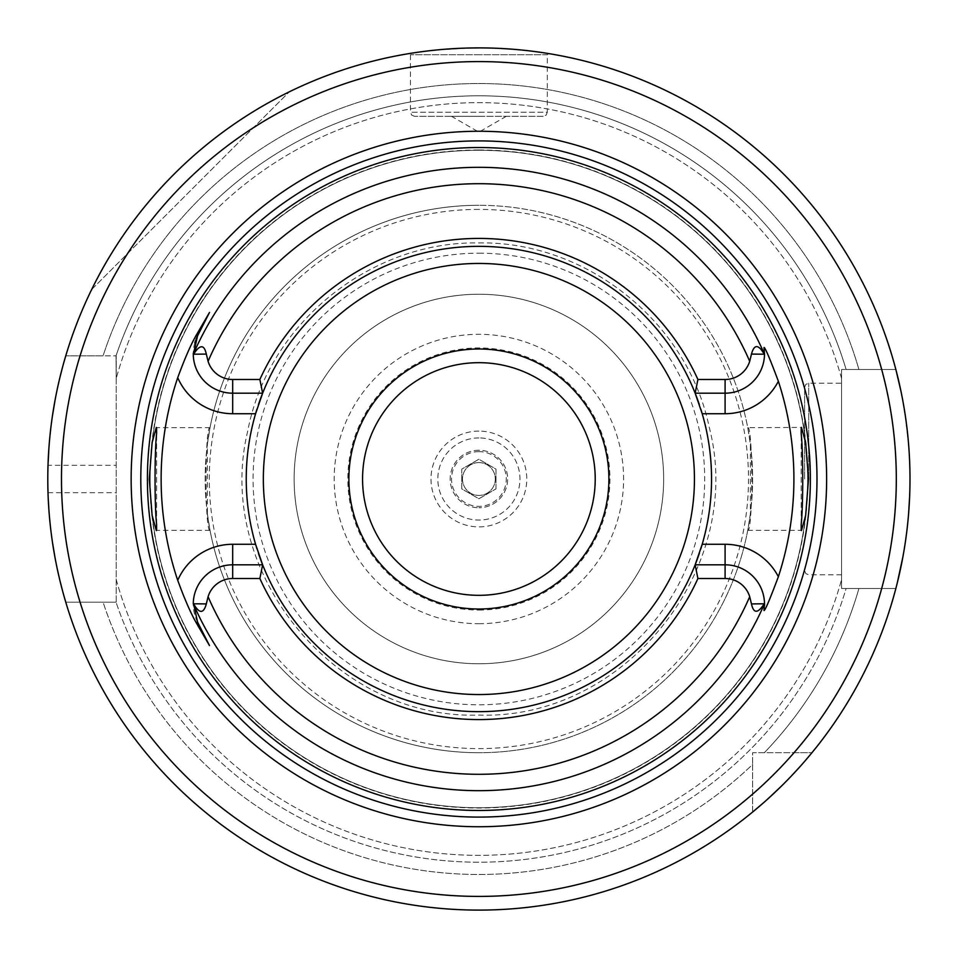 <?xml version="1.0" encoding="UTF-8"?>
<svg xmlns="http://www.w3.org/2000/svg" width="958" height="958" viewBox="0 0 958 958"><rect width="100%" height="100%" fill="white"/><g stroke="black" fill="none" stroke-linecap="round" stroke-linejoin="round"><path stroke-width="0.72" stroke-dasharray="4.79 3.59" d="M478.892 348.987A130.013 130.013 0 0 0 348.88 479A130.013 130.013 0 0 0 478.892 609.013A130.013 130.013 0 0 0 608.905 479A130.013 130.013 0 0 0 478.892 348.987A130.013 130.013 0 0 0 348.88 479A130.013 130.013 0 0 0 478.892 609.013A130.013 130.013 0 0 0 608.905 479A130.013 130.013 0 0 0 478.892 348.987M478.892 362.675A116.325 116.325 0 0 1 595.217 479A116.325 116.325 0 0 1 478.892 595.325A116.325 116.325 0 0 1 362.567 479A116.325 116.325 0 0 1 478.892 362.675M764.005 347.467A39.41 39.41 0 0 1 725.098 393.187L695.149 393.187A232.662 232.662 0 0 0 478.892 246.338A232.662 232.662 0 0 1 711.555 479A232.662 232.662 0 0 1 478.892 711.662A232.662 232.662 0 0 1 246.23 479A232.662 232.662 0 0 1 478.892 246.338A232.662 232.662 0 0 0 262.636 393.187L232.686 393.187A39.41 39.41 0 0 1 193.276 354.221M258.432 404.659A232.662 232.662 0 0 0 256.983 409.102M255.582 413.724A232.662 232.662 0 0 0 255.582 544.276M256.983 548.898A232.662 232.662 0 0 0 258.432 553.341M197.552 622.089A39.41 39.41 0 0 1 232.686 564.813L262.636 564.813A232.662 232.662 0 0 0 695.149 564.813L725.098 564.813A39.41 39.41 0 0 1 764.508 603.588A39.41 39.41 0 0 0 725.098 564.813M699.352 404.659A232.662 232.662 0 0 1 700.801 409.102M702.202 413.724A232.662 232.662 0 0 1 702.202 544.276M700.801 548.898A232.662 232.662 0 0 1 699.352 553.341M747.755 427.675C753.024 424.43 753.048 533.355 747.755 530.325L750.377 513.823L750.377 444.177L747.755 427.675L801.463 427.4M750.377 513.823A273.713 273.713 0 0 1 478.892 752.713A273.713 273.713 0 0 0 752.605 479A273.713 273.713 0 0 0 478.892 205.287A273.713 273.713 0 0 1 750.377 444.177M747.755 530.325L801.187 530.325L801.187 529.606L801.463 530.6M801.187 524.289L801.187 433.711L801.187 524.289M801.187 428.394L801.187 427.675L801.187 428.394M207.395 513.823L210.03 530.325C204.737 533.426 204.761 424.442 210.03 427.675L207.395 444.177L207.395 513.823A273.713 273.713 0 0 0 478.892 752.713A273.713 273.713 0 0 1 205.18 479A273.713 273.713 0 0 1 478.892 205.287A273.713 273.713 0 0 0 207.395 444.177A273.713 273.713 0 0 1 478.892 205.287A273.713 273.713 0 0 1 752.605 479A273.713 273.713 0 0 1 478.892 752.713A273.713 273.713 0 0 1 207.395 513.823M210.03 530.325L156.597 530.325L156.597 529.606L156.322 530.6M156.597 524.289L156.597 433.711L156.597 524.289M210.03 427.675L156.597 427.675L156.597 428.394L156.322 427.4M209.491 312.44L197.552 335.911A39.41 39.41 0 0 0 197.108 336.821M196.689 337.707A39.41 39.41 0 0 0 196.342 338.533M196.031 339.3A39.41 39.41 0 0 0 195.743 340.018M195.252 341.443A39.41 39.41 0 0 0 195.049 342.078M194.845 342.76A39.41 39.41 0 0 0 193.276 353.298M764.005 610.533A39.41 39.41 0 0 0 764.185 609.312A39.41 39.41 0 0 1 764.005 610.533M764.245 608.821A39.41 39.41 0 0 0 764.4 607.133A39.41 39.41 0 0 1 764.245 608.821M764.424 606.857A39.41 39.41 0 0 0 764.496 605.456A39.41 39.41 0 0 1 764.424 606.857M478.892 246.338A232.662 232.662 0 0 1 711.555 479A232.662 232.662 0 0 1 478.892 711.662A232.662 232.662 0 0 1 246.23 479A232.662 232.662 0 0 1 478.892 246.338M478.892 150.262A328.738 328.738 0 0 0 150.155 479A328.738 328.738 0 0 0 478.892 807.738A328.738 328.738 0 0 0 807.63 479A328.738 328.738 0 0 0 478.892 150.262A328.738 328.738 0 0 0 150.155 479A328.738 328.738 0 0 0 478.892 807.738A328.738 328.738 0 0 0 807.63 479A328.738 328.738 0 0 0 478.892 150.262A328.738 328.738 0 0 1 807.63 479A328.738 328.738 0 0 1 478.892 807.738A328.738 328.738 0 0 1 150.155 479A328.738 328.738 0 0 1 478.892 150.262M752.605 812.061A431.1 431.1 0 0 1 65.767 602.175A431.1 431.1 0 0 0 752.605 812.061A431.1 431.1 0 0 1 65.767 602.175L116.217 602.175L116.217 355.825L116.217 602.175L65.767 602.175A431.1 431.1 0 0 0 752.605 812.061L752.605 764.46A395.486 395.486 0 0 1 103.081 602.175L65.767 602.175L103.081 602.175A395.486 395.486 0 0 0 752.605 764.46L752.605 752.713L811.953 752.713L752.605 752.713L752.605 812.061M764.017 802.349L768.615 798.23M781.345 786.195L791.38 775.98M799.104 767.633L804.876 761.095M808.839 756.449L809.57 755.587M794.038 752.713L811.953 752.713A431.1 431.1 0 0 0 895.862 588.487A431.1 431.1 0 0 1 811.953 752.713L794.038 752.713A417.413 417.413 0 0 0 881.695 588.487L841.567 588.487L846.118 588.487L841.567 588.487L841.567 369.513L841.567 588.487L841.567 579.566L841.567 588.487L895.862 588.487L858.919 588.487A395.486 395.486 0 0 1 764.352 752.713A395.486 395.486 0 0 0 858.919 588.487L846.118 588.487A383.2 383.2 0 0 1 116.026 602.175A383.2 383.2 0 0 0 846.118 588.487L895.862 588.487A431.1 431.1 0 0 1 811.953 752.713A431.1 431.1 0 0 0 895.862 588.487L881.695 588.487M902.855 557.089L904.148 549.748M905.047 544.132L906.579 533.139M907.034 529.415L908.615 513.392M909.633 496.663L909.992 479.599M909.992 477.383L909.741 464.426M909.681 462.522L908.747 446.2M908.711 445.757L905.19 414.838M903.861 406.539L900.795 390.445M478.892 47.9A431.1 431.1 0 0 1 895.862 369.513L841.567 369.513L841.567 378.434L841.567 369.513L895.862 369.513A431.1 431.1 0 0 0 65.767 355.825L103.081 355.825A395.486 395.486 0 0 1 858.919 369.513L895.862 369.513A431.1 431.1 0 0 0 65.767 355.825A431.1 431.1 0 0 1 895.862 369.513L846.118 369.513A383.2 383.2 0 0 0 116.026 355.825L116.217 378.434L116.026 355.825A383.2 383.2 0 0 1 846.118 369.513L858.919 369.513A395.486 395.486 0 0 0 103.081 355.825L65.767 355.825A431.1 431.1 0 0 1 478.892 47.9M511.285 49.121L520.398 49.9M520.589 49.924L536.157 51.72M539.809 52.223L548.503 53.552L547.317 54.738L478.892 54.738L547.317 54.738L547.317 112.218L410.467 112.218L547.317 112.218L546.144 115.104L543.21 116.325L414.575 116.325L543.21 116.325M541.773 52.51L539.761 52.223M536.133 51.72L529.115 50.834M528.948 50.81L520.541 49.912M520.326 49.9L511.225 49.109M467.372 48.056L456.559 48.475M446.488 49.121L437.339 49.912M437.195 49.924L428.561 50.846M428.849 50.81L437.255 49.912M437.555 49.888L471.36 47.96M478.892 54.738L410.467 54.738L478.892 54.738M64.234 361.082L62.426 367.621M60.15 376.518L58.821 382.11M57.552 387.762L54.917 400.971M52.474 415.628L50.63 429.651M50.403 431.579L48.882 448.38M48.307 499.992L48.008 492.687A431.1 431.1 0 0 1 48.008 465.313L116.217 465.313M48.882 509.62L50.403 526.421M50.63 528.349L52.474 542.372M54.917 557.029L57.552 570.238M58.821 575.89L60.15 581.482M62.426 590.379L64.234 596.918M91.717 289.412A431.1 431.1 0 0 1 289.292 91.824A431.1 431.1 0 0 0 91.717 289.412L289.292 91.824L91.717 289.412M80.065 355.825L116.217 355.825L80.065 355.825A417.413 417.413 0 0 1 881.695 369.513M496.005 488.879L496.005 469.121L478.892 459.241L461.78 469.121L461.78 488.879L478.892 498.759L496.005 488.879L478.892 498.759L461.78 488.879L461.78 469.121L478.892 459.241L496.005 469.121L496.005 488.879M841.567 479L841.567 383.2L841.567 479M116.217 579.566A376.362 376.362 0 0 0 841.567 579.566A376.362 376.362 0 0 1 116.217 579.566M841.567 378.434A376.362 376.362 0 0 0 116.217 378.434A376.362 376.362 0 0 1 841.567 378.434M103.081 602.175L116.026 602.175L103.081 602.175M804.612 479L804.612 387.307L804.612 479M478.892 294.238A184.762 184.762 0 0 1 663.655 479A184.762 184.762 0 0 1 478.892 663.762A184.762 184.762 0 0 1 294.13 479A184.762 184.762 0 0 1 478.892 294.238A184.762 184.762 0 0 0 294.13 479A184.762 184.762 0 0 0 478.892 663.762A184.762 184.762 0 0 0 663.655 479A184.762 184.762 0 0 0 478.892 294.238M478.892 431.1A47.9 47.9 0 0 0 430.992 479A47.9 47.9 0 0 0 478.892 526.9A47.9 47.9 0 0 0 526.792 479A47.9 47.9 0 0 0 478.892 431.1M478.892 437.938A41.062 41.062 0 0 0 437.83 479A41.062 41.062 0 0 0 478.892 520.062A41.062 41.062 0 0 0 519.954 479A41.062 41.062 0 0 0 478.892 437.938A41.062 41.062 0 0 1 519.954 479A41.062 41.062 0 0 1 478.892 520.062A41.062 41.062 0 0 1 437.83 479A41.062 41.062 0 0 1 478.892 437.938M478.892 450.26A28.74 28.74 0 0 0 450.152 479A28.74 28.74 0 0 0 478.892 507.74A28.74 28.74 0 0 1 450.152 479A28.74 28.74 0 0 1 478.892 450.26A28.74 28.74 0 0 1 507.632 479A28.74 28.74 0 0 1 478.892 507.74A28.74 28.74 0 0 0 507.632 479A28.74 28.74 0 0 0 478.892 450.26M478.892 451.625A27.375 27.375 0 0 0 451.517 479A27.375 27.375 0 0 0 478.892 506.375A27.375 27.375 0 0 0 506.267 479A27.375 27.375 0 0 0 478.892 451.625M478.892 462.582A16.418 16.418 0 0 1 495.31 479A16.418 16.418 0 0 1 478.892 495.418A16.418 16.418 0 0 1 462.474 479A16.418 16.418 0 0 1 478.892 462.582A16.418 16.418 0 0 1 495.31 479A16.418 16.418 0 0 1 478.892 495.418A16.418 16.418 0 0 1 462.474 479A16.418 16.418 0 0 1 478.892 462.582M478.892 116.325L451.517 116.325L478.892 116.325M478.892 205.287A273.713 273.713 0 0 0 205.18 479A273.713 273.713 0 0 0 478.892 752.713M478.892 209.395A269.605 269.605 0 0 0 209.287 479A269.605 269.605 0 0 0 478.892 748.605A269.605 269.605 0 0 0 748.497 479A269.605 269.605 0 0 0 478.892 209.395M478.892 149.987A329.013 329.013 0 0 1 807.905 479A329.013 329.013 0 0 1 478.892 808.013A329.013 329.013 0 0 1 149.879 479A329.013 329.013 0 0 1 478.892 149.987M752.605 794.146A417.413 417.413 0 0 1 80.065 602.175M478.892 253.187A225.813 225.813 0 0 1 704.705 479A225.813 225.813 0 0 1 478.892 704.813A225.813 225.813 0 0 1 253.08 479A225.813 225.813 0 0 1 478.892 253.187M48.008 492.687L116.217 492.687M808.72 479L808.72 383.2L808.72 479M478.892 623.694A144.694 144.694 0 0 0 623.586 479A144.694 144.694 0 0 0 478.892 334.306A144.694 144.694 0 0 0 334.198 479A144.694 144.694 0 0 0 478.892 623.694M478.892 610.054A131.054 131.054 0 0 0 609.935 479A131.054 131.054 0 0 0 478.892 347.946A131.054 131.054 0 0 0 347.838 479A131.054 131.054 0 0 0 478.892 610.054M478.892 242.925C586.428 241.009 687.7 322.139 709.279 427.496C745.947 568.537 624.544 720.093 478.892 715.075C334.677 719.961 213.694 571.351 247.715 431.124C267.833 324.139 370.051 240.925 478.892 242.925M414.575 116.325L411.641 115.104L410.467 112.218L410.467 54.738L409.282 53.552M804.612 387.307L805.834 384.386L808.72 383.2L841.567 383.2M841.567 574.8L808.72 574.8L805.834 573.614L804.612 570.693M506.267 116.325L478.892 132.132L451.517 116.325"/><path stroke-width="1.44" d="M478.892 362.675A116.325 116.325 0 0 1 595.217 479A116.325 116.325 0 0 1 478.892 595.325A116.325 116.325 0 0 1 362.567 479A116.325 116.325 0 0 1 478.892 362.675M478.892 348.987A130.013 130.013 0 0 0 348.88 479A130.013 130.013 0 0 0 478.892 609.013A130.013 130.013 0 0 0 608.905 479A130.013 130.013 0 0 0 478.892 348.987M259.869 379.5L262.636 393.187L232.686 393.187A39.41 39.41 0 0 1 193.276 354.723L193.564 354.221C199.947 344.329 204.198 344.281 206.317 354.077L208.078 361.298A25.734 25.734 0 0 0 232.686 379.5L259.869 379.5A240.554 240.554 0 0 1 697.915 379.5L725.098 379.5A25.734 25.734 0 0 0 749.707 361.298L751.467 354.077C754.209 344.102 758.461 344.15 764.221 354.221L764.496 354.723A39.41 39.41 0 0 1 725.098 393.187L695.149 393.187A232.662 232.662 0 0 0 258.432 404.659M256.983 409.102A232.662 232.662 0 0 0 256.983 548.898M258.432 553.341A232.662 232.662 0 0 0 262.636 564.813L259.869 578.5L232.686 578.5A25.734 25.734 0 0 0 208.078 596.702L206.317 603.923C203.575 613.898 199.324 613.85 193.564 603.779L197.552 622.089L209.491 645.56L197.552 622.089L196.234 622.76C190.762 613.24 184.595 599.097 177.721 580.32A317.757 317.757 0 0 1 177.721 377.68C184.631 358.831 190.798 344.688 196.234 335.24L209.491 312.44L197.552 335.911L193.276 354.723M700.801 409.102A232.662 232.662 0 0 1 702.202 413.724L695.149 393.187A232.662 232.662 0 0 1 699.352 404.659M725.098 379.5L725.098 413.724L702.202 413.724A232.662 232.662 0 0 1 700.801 548.898M699.352 553.341A232.662 232.662 0 0 1 695.149 564.813L702.202 544.276L725.098 544.276L725.098 564.813A39.41 39.41 0 0 1 764.496 603.277L764.221 603.779C757.838 613.671 753.587 613.719 751.467 603.923L749.707 596.702A25.734 25.734 0 0 0 725.098 578.5L725.098 564.813L695.149 564.813L697.915 578.5L725.098 578.5M801.187 529.606L801.187 524.289C803.235 506.71 803.235 451.314 801.187 433.711L801.463 427.4L805.666 442.632L808.504 479L805.666 515.368L801.463 530.6L801.187 524.289M156.597 529.606L156.597 524.289L156.322 530.6L152.118 515.368L149.28 479L152.118 442.632L156.322 427.4L156.597 433.711L156.597 428.394M156.597 433.711C154.549 451.314 154.549 506.71 156.597 524.289M478.892 147.532A331.468 331.468 0 0 0 147.412 479A331.468 331.468 0 0 0 478.892 810.468A331.468 331.468 0 0 0 810.36 479A331.468 331.468 0 0 0 478.892 147.532M209.491 645.56L196.234 622.76M262.636 393.187L255.582 413.724L232.686 413.724L232.686 379.5M197.108 336.821A39.41 39.41 0 0 0 196.689 337.707M196.342 338.533A39.41 39.41 0 0 0 196.031 339.3M195.48 340.773A39.41 39.41 0 0 0 195.252 341.443M195.049 342.078A39.41 39.41 0 0 0 194.845 342.76M193.276 353.298A39.41 39.41 0 0 0 193.276 354.221A311.685 311.685 0 0 1 764.508 354.221L764.005 347.467C765.071 347.311 769.861 358.567 778.363 381.272A315.014 315.014 0 0 1 778.363 576.728C769.861 599.433 765.071 610.689 764.005 610.533L764.496 603.277M697.915 578.5A240.554 240.554 0 0 1 259.869 578.5M695.149 393.187L697.915 379.5M801.187 433.711L801.187 428.394M764.508 603.779A39.41 39.41 0 0 1 764.496 605.456A39.41 39.41 0 0 0 764.508 603.779A311.685 311.685 0 0 1 193.276 603.779M177.721 580.32A59.947 59.947 0 0 1 232.686 544.276L255.582 544.276L262.636 564.813A232.662 232.662 0 0 0 695.149 564.813M193.276 603.277A39.41 39.41 0 0 1 232.686 564.813L262.636 564.813M478.892 131.258A347.742 347.742 0 0 1 826.634 479A347.742 347.742 0 0 1 478.892 826.742A347.742 347.742 0 0 1 131.15 479A347.742 347.742 0 0 1 478.892 131.258M471.36 47.96L478.892 47.9A431.1 431.1 0 0 0 47.792 479A431.1 431.1 0 0 0 478.892 910.1A431.1 431.1 0 0 0 909.992 479A431.1 431.1 0 0 0 478.892 47.9L467.372 48.056M752.605 812.061L764.017 802.349M768.615 798.23L781.345 786.195M791.38 775.98L799.104 767.633M804.876 761.095L808.839 756.449M809.57 755.587L811.031 753.826M811.175 753.647L811.953 752.713M895.862 588.487L896.197 587.182M896.257 586.931L897.203 583.218M897.227 583.147L902.855 557.089M904.148 549.748L905.047 544.132M906.579 533.139L907.034 529.415M908.615 513.392L909.633 496.663M909.992 479.599L909.992 477.383M909.741 464.426L909.681 462.522M905.19 414.838L903.861 406.539M900.795 390.445L895.862 369.513M501.226 48.475L511.285 49.121M536.157 51.72L539.809 52.223M548.503 53.552L541.773 52.51M539.761 52.223L536.133 51.72M511.225 49.109L501.166 48.475M456.559 48.475L446.488 49.121M415.988 52.51L409.964 53.444L416.011 52.51M65.767 355.825L64.234 361.082M62.426 367.621L60.15 376.518M58.821 382.11L57.552 387.762M54.917 400.971L52.474 415.628M50.63 429.651L50.403 431.579M48.882 448.38L48.008 465.313M48.307 499.992L48.882 509.62M50.403 526.421L50.63 528.349M52.474 542.372L54.917 557.029M57.552 570.238L58.821 575.89M60.15 581.482L62.426 590.379M64.234 596.918L65.767 602.175M478.892 263.45A215.55 215.55 0 0 1 694.442 479A215.55 215.55 0 0 1 478.892 694.55A215.55 215.55 0 0 1 263.342 479A215.55 215.55 0 0 1 478.892 263.45M177.721 377.68A59.947 59.947 0 0 0 232.686 413.724M196.234 335.24L197.552 335.911M749.707 361.298A295.28 295.28 0 0 0 208.078 361.298M208.078 596.702A295.28 295.28 0 0 0 749.707 596.702M751.467 354.077L764.221 354.221M725.098 413.724A59.947 59.947 0 0 0 778.363 381.272M778.363 576.728A59.947 59.947 0 0 0 725.098 544.276M751.467 603.923L764.221 603.779M232.686 544.276L232.686 578.5M206.317 603.923L193.564 603.779M206.317 354.077L193.564 354.221M478.892 140.91A338.09 338.09 0 0 0 140.802 479A338.09 338.09 0 0 0 478.892 817.09A338.09 338.09 0 0 0 816.982 479A338.09 338.09 0 0 0 478.892 140.91M478.892 61.587A417.413 417.413 0 0 0 61.48 479A417.413 417.413 0 0 0 478.892 896.413A417.413 417.413 0 0 0 896.305 479A417.413 417.413 0 0 0 478.892 61.587"/></g></svg>
